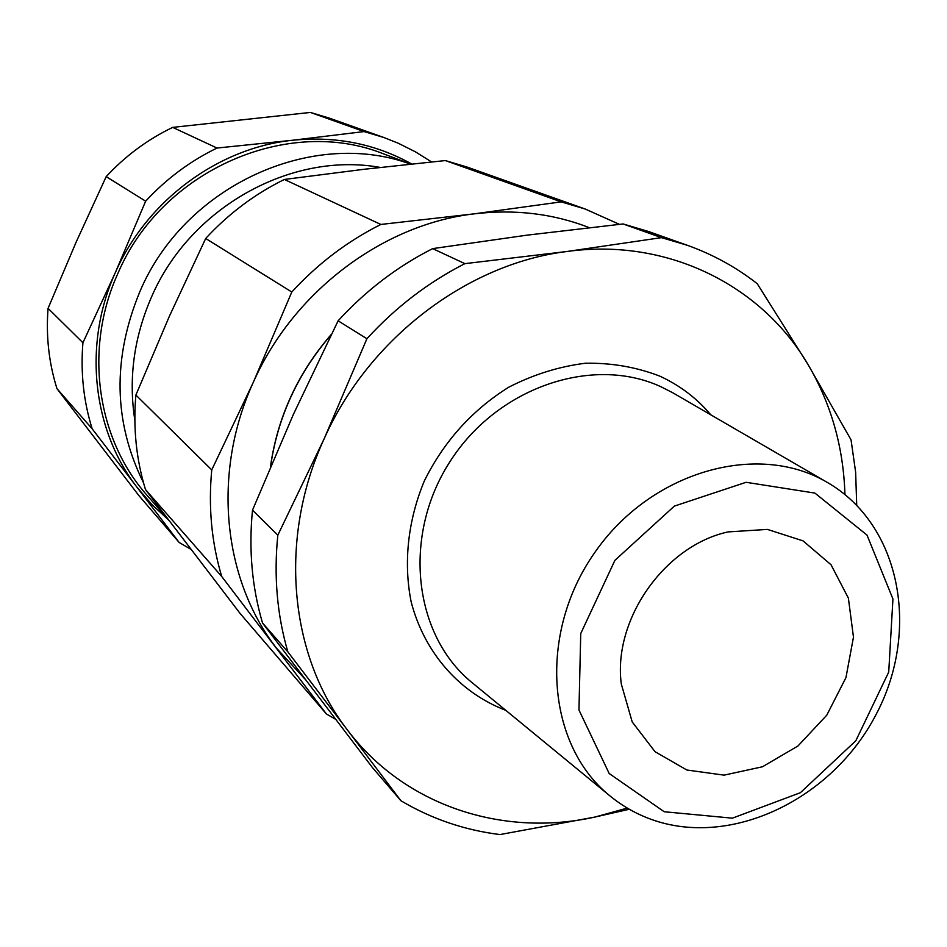 <?xml version="1.0" encoding="UTF-8"?>
<svg xmlns="http://www.w3.org/2000/svg" width="947" height="947" viewBox="0 0 947 947"><rect width="100%" height="100%" fill="white"/><g stroke="black" fill="none" stroke-linecap="round" stroke-linejoin="round"><path stroke-width="1.42" d="M589.247 227.635C553.19 213.62 514.848 209.027 474.222 213.844C382.742 224.415 293.215 291.771 253.216 382.517C211.868 472.79 222.746 579.067 276.453 648.115L304.851 678.94M335.487 719.223L326.407 713.967L221.693 576.451C211.56 542.524 208.245 507.012 211.749 469.925L253.216 382.517L291.794 292.019C317.801 263.704 347.478 241.189 380.848 224.451L474.222 213.844L561.169 201.865L585.116 208.991L619.409 224.344M585.116 208.991L466.93 167.003L445.35 160.564L364.181 169.264L284.372 179.457C254.79 194.017 228.57 213.702 205.688 238.49L169.477 316.038L135.883 395.041C133.03 427.831 136.238 459.342 145.495 489.587L240.029 613.372L326.407 713.967M221.693 576.451L145.495 489.587M291.794 292.019L205.688 238.49M135.883 395.041L211.749 469.925M284.372 179.457L380.848 224.451M561.169 201.865L445.35 160.564M168.909 520.388L147.152 495.423C96.914 439.077 83.703 348.993 117.665 273.991C161.333 170.01 288.468 115.167 384.056 154.065L410.714 164.08M191.022 549.378L179.172 542.501L137.208 487.516L151.792 504.455L168.128 519.501M82.922 342.755L115.191 272.937C82.815 344.684 92.628 430.34 137.208 487.516L92.155 428.778C83.561 401.185 80.483 372.514 82.922 342.755L48.072 308.355C45.894 336.09 48.865 362.867 56.986 388.684L138.878 495.577L179.172 542.501M217.017 148.04L292.599 140.251C217.999 147.945 146.501 200.788 115.191 272.937L145.649 201.178C166.341 178.817 190.134 161.108 217.017 148.04L172.697 127.383C147.602 139.469 125.43 155.888 106.182 176.639L76.198 241.982L48.072 308.355M411.649 163.985C375.391 143.814 335.7 135.906 292.599 140.251L364.074 131.574L383.902 137.516L398.237 143.222L415.39 151.816L431.583 161.937M383.902 137.516L329.047 118.032L310.403 112.433L172.697 127.383M145.649 201.178L106.182 176.639M364.074 131.574L310.403 112.433M92.155 428.778L56.986 388.684M664.214 811.745L609.193 773.521L578.96 710.001L580.736 633.579L614.911 560.34L674.347 506.112L746.106 482.295L814.917 493.091L867.014 535.091L892.938 598.978L888.724 672.062L855.816 740.779L800.393 792.698L732.374 818.172L664.214 811.745M710.842 414.857C696.732 398.154 679.65 385.216 659.597 376.054C636.266 367.069 611.549 362.796 585.447 363.234C559.132 366.501 533.575 374.479 508.764 387.193C472.174 410.087 444.06 441.266 424.422 480.745C407.873 520.388 403.327 562.707 411.164 601.878C424.445 653.039 459.78 692.719 505.781 710.333M651.82 819.581C731.486 848.05 832.259 799.161 876.058 714.559C920.756 630.406 900.538 524.141 826.79 482.118C756.996 441.113 650.293 471.724 594.456 552.977C537.872 633.709 546.526 744.378 609.359 795.421C622.108 805.968 636.254 814.029 651.82 819.581M687.38 245.309C712.996 254.494 736.281 267.291 757.233 283.709L807.909 364.335C761.199 284.917 667.079 237.709 567.087 251.476C467.345 263.657 368.679 338.576 324.134 438.828L366.915 338.718C395.621 307.325 428.281 282.301 464.882 263.645L567.087 251.476L661.468 237.638L687.38 245.309L648.257 231.411L623.09 223.954L526.852 235.176L432.672 248.623C397.302 266.533 365.779 290.599 338.115 320.808L293.381 414.407L252.494 510.161C248.623 549.532 251.973 587.14 262.532 623.008L372.431 767.567L400.901 800.724L347.289 729.817C404.393 805.719 502.644 837.527 594.965 817.048L627.293 808.087M844.937 494.488C843.469 447.102 831.123 403.718 807.909 364.335L851.045 439.846L855.638 472.186L856.715 505.13M629.317 809.259L594.965 817.048L499.933 834.567C464.504 830.14 431.489 818.871 400.901 800.724M347.289 729.817L287.876 651.903C277.057 614.852 273.707 575.942 277.826 535.162L324.134 438.828C278.098 538.571 289.285 655.135 347.289 729.817M661.468 237.638L623.09 223.954M432.672 248.623L464.882 263.645M366.915 338.718L338.115 320.808M287.876 651.903L262.532 623.008M252.494 510.161L277.826 535.162M410.477 164.103C312.273 127.952 184.582 185.719 139.884 291.593C112.291 358.428 113.498 422.173 143.518 482.804M154.941 502.028L168.85 520.305M134.853 420.302C128.378 378.599 133.894 337.594 151.39 297.287C189.862 207.417 291.285 151.295 380.185 167.418M728.101 531.906L767.449 529.409L803.068 540.891L831.028 564.755L848.382 598.113L853.472 637.142L845.955 677.602L826.755 715.21L797.919 746.023L762.453 766.774L724.064 775.143L686.871 770.018L655.016 751.681L632.205 721.934L621.291 683.947C612.804 619.504 664.723 545.614 728.101 531.906M270.593 466.433C277.649 417.236 297.843 373.331 331.154 334.729M609.359 795.421L471.736 682.361C413.484 634.845 402.096 536.061 449.73 462.029C496.749 387.607 592.112 354.995 660.769 386.66L672.737 392.745L826.79 482.118M270.451 466.753C277.483 417.225 297.784 373.082 331.367 334.315"/></g></svg>
